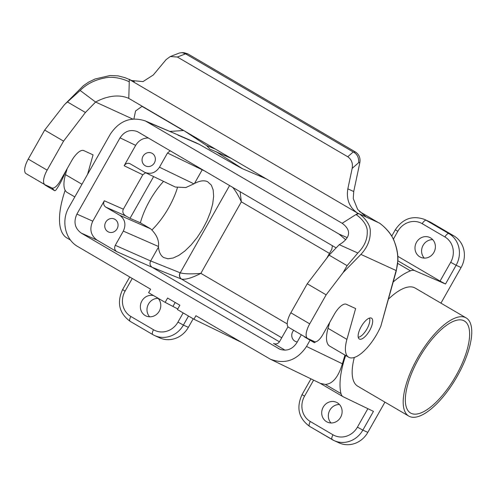 <?xml version="1.0" encoding="UTF-8"?>
<svg xmlns="http://www.w3.org/2000/svg" width="496" height="496" viewBox="0 0 496 496"><rect width="100%" height="100%" fill="white"/><g stroke="black" fill="none" stroke-linecap="round" stroke-linejoin="round"><path stroke-width="0.74" d="M87.544 174.406L93.062 154.851L83.675 150.555A14.217 5.437 120.3 0 0 71.709 160.642L60.053 181.251A9.474 3.627 -59.7 0 1 52.08 187.978L45.124 184.791A14.217 5.437 -59.7 0 1 44.938 184.692A14.217 5.437 -59.7 0 1 47.151 170.153L63.569 141.131L44.683 130.076L64.505 104.613L80.154 90.47L95.585 102.04L132.717 119.046M322.623 334.949L334.279 314.34A14.217 5.437 -59.7 0 1 346.245 304.253L355.632 308.549L346.927 339.382A33.17 12.691 120.3 0 0 348.651 357.219A33.17 12.691 120.3 0 0 380.829 326.244L396.124 270.531L360.914 254.405L343.083 272.626L326.145 294.829L309.721 323.851A14.217 5.437 120.3 0 0 307.508 338.39A14.217 5.437 120.3 0 0 307.694 338.489L314.65 341.676A9.474 3.627 120.3 0 0 322.623 334.949M343.083 272.626L347.095 265.658L357.839 253.016C364.269 246.586 367.393 239.593 367.232 232.041C367.976 222.834 356.655 214.737 355.942 214.563L357.895 213.33L358.72 213.708L355.942 214.563L342.147 223.281L128.78 98.382C116.058 92.789 102.393 98.344 95.585 102.04L85.43 112.487L63.569 141.131M184.208 52.743L187.742 53.822L355.539 152.049C359.116 154.473 360.561 157.982 359.86 162.57L353.722 191.53L353.264 198.58L357.653 209.417L366.036 216.882M170.283 56.538L179.428 53.004L182.094 52.613L185.585 53.841L177.363 57.015L170.283 56.538L166.197 59.514L153.314 74.97L143.04 81.586L131.223 80.507L129.574 79.651L132.829 81.152M358.769 213.671L357.362 212.982C349.327 207.316 346.152 199.262 347.839 188.833L352.172 168.38C353.047 163.364 351.577 159.495 347.77 156.767L353.214 151.962L185.585 53.841M353.214 151.962L353.505 152.123C357.219 154.107 358.955 157.604 358.701 162.62L359.86 162.57M347.77 156.767L177.363 57.015M129.326 79.534L128.78 98.382M133.176 81.27L129.58 79.651M371.38 218.519L372.043 218.903M26.232 173.736A14.217 5.437 -59.7 0 1 26.046 173.637A14.217 5.437 -59.7 0 1 28.26 159.098L44.683 130.076M85.43 112.487L67.444 101.959M74.803 196.918L67.189 192.46A33.17 12.691 -59.7 0 1 65.466 174.623L67.127 168.739M133.901 118.953L135.563 110.98L142.185 106.231M348.651 357.219L329.759 346.158A33.17 12.691 -59.7 0 1 328.036 328.321L329.697 322.437M359.457 339.103A12.084 4.625 -59.7 0 1 359.302 339.022A12.084 4.625 -59.7 0 1 361.417 326.256A12.084 4.625 -59.7 0 1 371.51 318.165A12.084 4.625 -59.7 0 1 369.514 330.727A12.084 4.625 -59.7 0 1 359.457 339.103M288.802 327.434A14.217 5.437 -59.7 0 1 288.616 327.335A14.217 5.437 -59.7 0 1 290.836 312.79L307.253 283.774L326.145 294.829M347.095 265.658L329.108 255.13L307.253 283.774M380.829 326.244L396.267 270.959L397.941 259.786C397.984 252.588 396.323 245.47 392.962 238.421C389.137 230.063 379.967 223.318 379.204 222.989L359.073 213.77L358.025 213.689M357.839 253.016L339.264 244.683L329.108 255.13M342.147 223.281C354.832 232.562 345.929 240.901 339.264 244.683M357.362 212.982L129.89 79.831M304.811 337.106A2.368 0.905 -59.7 0 1 304.73 337.069A2.368 0.905 -59.7 0 1 304.662 337.02L314.104 342.55A2.368 0.905 120.3 0 0 314.173 342.6A2.368 0.905 120.3 0 0 315.611 341.794M304.662 337.02L303.912 336.288M314.104 342.55L311.953 340.436M45.26 185.175A2.368 0.905 -59.7 0 1 45.179 185.144A2.368 0.905 -59.7 0 1 45.111 185.089L54.554 190.619A2.368 0.905 120.3 0 0 54.628 190.669A2.368 0.905 120.3 0 0 56.414 189.391A33.17 12.691 -59.7 0 0 65.354 171.883M45.111 185.089L44.367 184.357M54.554 190.619L51.665 187.786M358.217 337.224A11.371 4.352 120.3 0 0 366.718 329.363A11.371 4.352 120.3 0 0 369.408 318.097M397.922 260.815L414.656 270.611A23.69 9.064 120.3 0 0 410.434 270.841A76.998 29.462 120.3 0 0 393.123 282.044M345.669 355.471A76.998 29.462 120.3 0 0 340.981 393.601A23.69 9.064 120.3 0 0 343.015 396.676A23.69 9.064 120.3 0 0 343.257 396.806L373.457 411.37L362.849 430.119L367.815 432.388L384.933 402.132M440.938 303.149L461.088 267.536A23.69 21.874 -65.4 0 0 453.859 235.873L431.191 222.605A23.69 21.874 -65.4 0 0 429.393 221.669L424.427 219.393A23.69 21.874 114.6 0 1 426.225 220.329L448.892 233.597L453.859 235.873M414.656 270.611L445.52 284.003L440.07 281.065L450.69 262.291A18.953 17.496 -65.4 0 0 444.906 236.958L422.232 223.69A18.953 17.496 -65.4 0 0 397.798 231.328L393.34 239.202M388.368 299.218A56.86 21.756 -59.7 0 1 415.195 288.077L466.203 317.936A56.86 21.756 -59.7 0 1 456.252 377.995A56.86 21.756 -59.7 0 1 408.754 416.076A56.86 21.756 -59.7 0 1 417.613 357.907A56.86 21.756 -59.7 0 1 466.203 317.936M408.754 416.076L357.752 386.223A56.86 21.756 -59.7 0 1 354.311 357.43M320.329 383.371L325.351 384.45C332.735 383.873 338.408 376.985 342.376 363.785L344.987 355.074M310.074 340.2L306.534 346.456C297.073 360.387 285.026 364.647 270.407 359.228L195.932 315.723L193.948 319.226L177.419 309.554L179.868 305.226L167.592 298.034L165.143 302.362L148.614 292.69L150.592 289.187L77.866 246.617C65.187 239.574 60.909 220.856 68.901 207.353L110.292 134.193C119.356 120.683 131.049 116.262 145.378 120.95L338.96 234.038L345.607 239.655M336.133 247.901L137.497 131.657C130.429 129.053 124.614 131.118 120.044 137.845L76.905 214.092L92.777 221.166C89.224 229.059 90.669 235.395 97.117 240.163L116.727 251.639C114.582 250.052 114.099 247.938 115.283 245.309L150.648 260.952C149.476 263.593 149.959 265.701 152.098 267.276L116.727 251.639M104.315 200.775L123.349 209.176C122.221 211.835 123.045 214.092 125.804 215.958L105.76 207.111C103.614 205.518 103.131 203.41 104.315 200.775L92.777 221.166M123.349 209.176L142.798 174.79L145.613 172.72M148.372 137.975C142.947 137.969 138.713 140.43 135.668 145.359L124.136 165.745C125.662 163.494 127.608 162.812 129.964 163.686L144.9 172.379C150.796 174.555 155.651 172.837 159.464 167.22L167.499 153.016L170.221 150.759M301.326 334.775L296.782 342.804C292.38 349.364 286.7 351.49 279.756 349.19L81.245 233.095C74.797 228.321 73.352 221.991 76.905 214.092M287.984 326.765L279.626 341.508C278.151 343.697 276.253 344.404 273.935 343.635L274.381 343.796M143.443 106.969L142.141 106.429A75.814 29.01 120.3 0 0 141.819 106.299M65.156 190.284A75.814 29.01 120.3 0 0 66.929 237.968L70.457 240.033M142.141 106.429L183.322 130.535L169.837 131.428M267.511 179.589L260.809 175.671M158.112 298.35A10.9 10.063 -65.4 0 0 148.509 304.017A10.9 10.063 -65.4 0 0 149.656 316.82M188.505 316.039L183.396 325.072L188.362 327.348L193.204 318.792M188.362 327.348A23.69 21.874 114.6 0 1 159.613 337.826L154.64 335.556A23.69 21.874 114.6 0 1 152.849 334.62A4.737 1.81 120.3 0 1 152.787 334.589L154.64 335.556A23.69 21.874 114.6 0 0 183.396 325.072L177.965 322.102L183.16 312.914M293.706 330.311A7.105 6.56 -65.4 0 0 294.915 341.149A7.105 6.56 -65.4 0 0 295.455 341.428A7.105 6.56 -65.4 0 0 297.271 341.936M285.088 350.188L273.513 343.418M367.815 432.388A23.69 21.874 114.6 0 1 339.066 442.872L334.099 440.597A23.69 21.874 114.6 0 1 332.301 439.667A4.737 1.81 -59.7 0 1 332.239 439.636A4.737 1.81 -59.7 0 1 332.977 434.787A18.953 17.496 -65.4 0 0 357.418 427.149L367.865 408.679M339.456 404.5A10.9 10.063 -65.4 0 0 329.846 410.167A10.9 10.063 -65.4 0 0 330.999 422.97M424.266 258.118A10.9 10.063 114.6 0 1 423.119 245.309A10.9 10.063 114.6 0 1 432.729 239.642M202.349 169.57L194.469 183.495C199.721 180.711 204.085 180.104 207.576 181.685L211.327 185.113L213.162 189.943L213.633 196.267L212.716 203.775L210.465 212.083L206.987 220.782L202.455 229.431L197.098 237.596L191.183 244.869L185.014 250.889L178.889 255.347L173.129 258.019L168.008 258.782L163.792 257.585C160.754 255.75 158.987 252.259 158.484 247.107L150.654 260.946L180.215 272.819A4.737 4.247 -72 0 0 181.66 279.143L181.486 279.081A4.737 4.259 111.9 0 1 180.098 272.775M158.484 247.107L158.466 246.493L123.318 231.105L115.283 245.309M153.624 176.588L130.026 218.296L140.393 222.816A43.828 16.771 -59.7 0 1 163.556 181.375M140.393 222.816L150.71 228.854C156.643 234.608 159.228 240.492 158.466 246.493M125.804 215.958L130.026 218.296M105.76 207.111L119.703 215.27C125.079 219.244 126.282 224.521 123.318 231.105M332.388 245.687L331.843 249.215L326.734 258.236M279.434 341.818L152.098 267.282L181.486 279.081L281.74 337.764M117.068 228.817A7.105 6.56 -65.4 0 0 114.359 219.04A7.105 6.56 -65.4 0 0 105.58 222.468A7.105 6.56 -65.4 0 0 107.905 231.682A7.105 6.56 -65.4 0 0 108.444 231.961A7.105 6.56 -65.4 0 0 117.068 228.817M152.067 229.791A43.828 16.771 120.3 0 0 177.394 187.804M337.28 402.74A10.9 10.063 -65.4 0 0 336.455 402.312A10.9 10.063 -65.4 0 0 322.766 408.028A10.9 10.063 -65.4 0 0 327.379 422.127A10.9 10.063 -65.4 0 0 340.845 416.863A10.9 10.063 -65.4 0 0 337.28 402.74M153.636 295.628A10.9 10.063 -65.4 0 0 141.1 302.665A10.9 10.063 -65.4 0 0 146.035 315.977A10.9 10.063 -65.4 0 0 158.819 311.879A10.9 10.063 -65.4 0 0 157.908 298.133M240.089 191.661L241.341 201.835L200.874 273.364C191.332 274.176 184.444 273.997 180.215 272.819L229.605 185.523M329.462 253.419L241.341 201.835C238.595 195.852 235.699 191.01 232.667 187.314M287.221 323.907L200.874 273.364C192.169 277.847 185.764 279.775 181.66 279.143M231.111 158.28L209.913 149.129L206.596 145.557L215.45 149.116M257.629 173.805L260.722 175.832M195.715 142.625L199.497 144.466C213.299 152.309 229.487 161.82 242.439 168.702L266.154 178.796M206.596 145.557L184.624 131.068M159.464 167.22L193.911 183.842L194.469 183.495M175.2 133.722L148.174 122.357M154.38 162.874A7.105 6.56 -65.4 0 0 152.21 153.376A7.105 6.56 -65.4 0 0 151.671 153.097A7.105 6.56 -65.4 0 0 142.743 156.823A7.105 6.56 -65.4 0 0 145.75 166.017A7.105 6.56 -65.4 0 0 154.38 162.874M397.829 256.339L440.07 281.065M419.827 256.841A10.9 10.063 -65.4 0 0 420.651 257.275A10.9 10.063 -65.4 0 0 434.335 251.553A10.9 10.063 -65.4 0 0 429.722 237.454A10.9 10.063 -65.4 0 0 416.262 242.724A10.9 10.063 -65.4 0 0 419.827 256.841M193.911 183.842L185.833 187.55L175.305 187.042L144.9 172.379M165.143 302.362L177.76 308.946M193.948 319.226L241.174 342.209M175.181 302.479L173.079 306.206M456.103 375.534A53.308 20.398 -59.7 0 1 410.552 413.007A53.308 20.398 -59.7 0 1 418.853 358.478A53.308 20.398 -59.7 0 1 464.405 320.999A53.308 20.398 -59.7 0 1 456.103 375.534M187.742 53.822L185.324 53.68M353.512 152.123L355.539 152.049M352.172 168.38L358.701 162.62M353.722 191.53L347.839 188.833M378.367 222.605L359.395 211.501M47.151 170.153L28.26 159.098M81.958 184.276L65.466 174.623M130.15 79.912L129.406 79.354M129.258 81.871C129.072 81.524 115.618 75.113 104.234 78.089C94.662 79.943 86.639 84.072 80.154 90.47M328.036 328.321L346.927 339.382M290.836 312.79L309.721 323.851M396.124 270.531C398.666 261.9 398.276 252.83 394.952 243.319C391.89 231.911 378.64 222.003 378.907 222.952M360.914 254.405C367.269 247.523 370.388 240.058 370.264 232.016C371.157 222.419 358.769 212.902 358.72 213.708L359.073 213.77M365.664 216.653L366.705 217.267M444.906 236.958A4.737 1.81 -59.7 0 1 448.892 233.597A23.69 21.874 114.6 0 1 456.122 265.261L461.088 267.536M450.69 262.291L456.122 265.261L445.52 284.003M306.534 346.456L342.376 363.785M120.044 137.845L135.668 145.359M124.136 165.745L142.798 174.79M167.499 153.016L205.307 171.3M119.703 215.27L150.71 228.854M97.117 240.163L81.245 233.095M278.454 348.533L281.127 349.686M325.351 384.45L340.981 393.601M410.434 270.841L397.749 263.413M152.731 334.552L130.181 321.352A4.737 1.81 120.3 0 1 130.119 321.321L152.787 334.589A4.737 1.81 120.3 0 1 153.524 329.741A18.953 17.496 -65.4 0 0 177.965 322.102M332.184 439.592L309.634 426.399A4.737 1.81 -59.7 0 1 309.572 426.362A4.737 1.81 -59.7 0 1 310.31 421.519L332.977 434.787M313.615 380.128L304.525 396.186A18.953 17.496 -65.4 0 0 310.31 421.519M132.252 278.448L125.073 291.14A18.953 17.496 -65.4 0 0 130.857 316.473L153.524 329.741M357.418 427.149L362.849 430.119A23.69 21.874 114.6 0 1 334.099 440.597L309.572 426.362C298.604 418.264 296.1 407.681 302.058 394.611L304.525 396.186M216.014 151.646L242.439 168.702M338.96 234.038L347.169 237.615M199.497 144.466L178.002 135.135M431.191 222.605L426.225 220.329A4.737 1.81 -59.7 0 0 422.232 223.69M125.073 291.14L122.605 289.565C116.647 302.634 119.152 313.224 130.119 321.321A4.737 1.81 120.3 0 1 130.857 316.473M397.798 231.328L395.331 229.753L391.722 236.127M184.227 52.743L182.094 52.613M371.355 218.494L359.389 211.494M44.938 184.692L26.046 173.637M134.286 81.586L125.128 77.705L118.141 75.888L110.131 75.516L95.102 78.969L88.499 82.181L83.421 85.69L65.726 103.41M307.508 338.39L288.616 327.335M304.73 337.069L314.173 342.6M45.179 185.144L54.628 190.669M270.401 359.228L320.459 383.439M175.193 133.722L145.365 120.943M196.36 142.904L175.311 133.771M129.729 276.973L122.605 289.565M424.427 219.393C412.461 215.202 402.758 218.655 395.331 229.753M302.058 394.611L310.973 378.851M320.1 383.259L343.015 396.676"/></g></svg>
